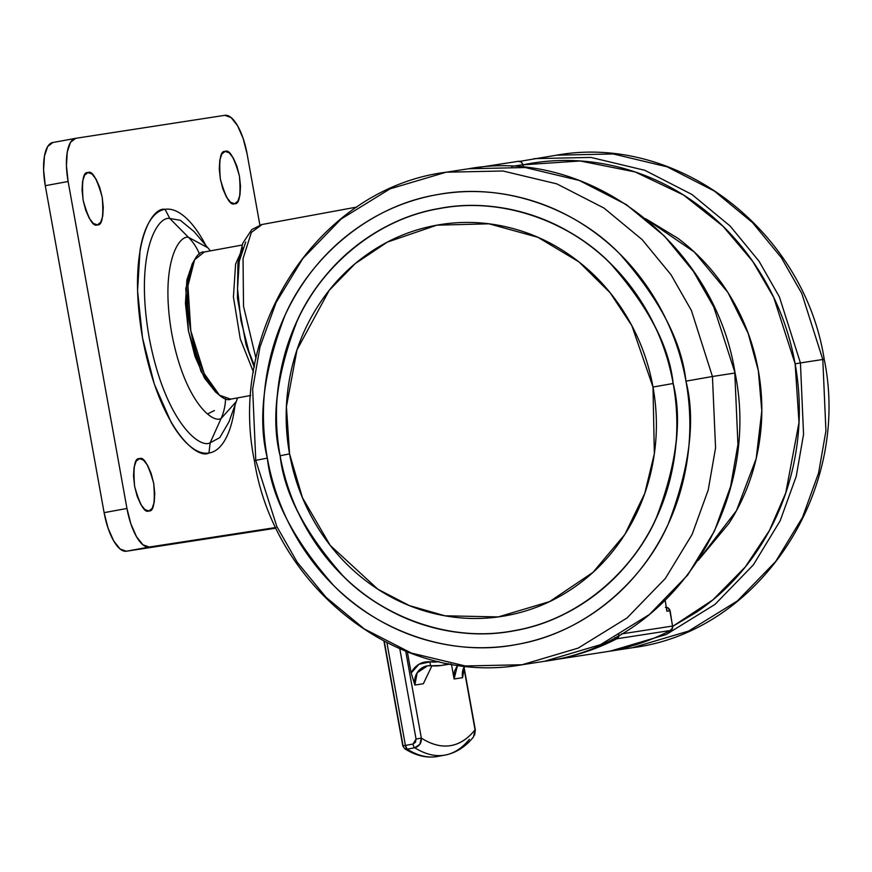 <?xml version="1.0" encoding="UTF-8"?>
<svg xmlns="http://www.w3.org/2000/svg" width="872" height="872" viewBox="0 0 872 872"><rect width="100%" height="100%" fill="white"/><g stroke="black" fill="none" stroke-linecap="round" stroke-linejoin="round"><path stroke-width="1.31" d="M668.715 608.558L667.69 607.73A4.153 3.869 -98.8 0 0 666.448 607.326A4.153 3.869 81.2 0 1 667.69 607.73A3.346 1.221 -100.4 0 1 668.05 607.806L670.121 610.705L666.851 611.196L665.227 600.546M603.773 652.147A249.174 232.137 -98.8 0 0 670.524 630.478A4.153 3.869 -98.8 0 0 671.985 629.148L672.367 628.843A2.954 1.068 -100.4 0 1 671.985 629.148A4.153 3.869 81.2 0 1 670.524 630.478L670.688 630.434C649.586 641.258 627.393 648.485 604.111 652.093L547.431 660.812A249.174 232.137 -98.8 0 0 550.483 660.366A249.174 232.137 -98.8 0 0 616.831 638.762A4.153 3.869 -98.8 0 0 618.292 637.432A2.954 1.068 -100.4 0 1 617.202 636.331L618.292 637.432L618.902 634.315M615 637.53L616.831 638.762L670.524 630.478L671.069 629.224M478.51 167.457L518.317 161.32L521.51 162.159L522.753 164.721L511.526 166.454L522.753 164.721L523.222 167.304L522.753 164.721A4.153 3.869 -98.8 0 0 518.153 161.353A4.153 3.869 81.2 0 1 521.075 162.007A2.976 1.079 -100.4 0 1 521.532 162.17M667.69 607.73L669.838 610.738L672.585 626.042L669.838 610.738A4.153 3.869 -98.8 0 0 667.69 607.73M670.699 630.423A4.153 1.439 -117.2 0 1 670.524 630.478L616.831 638.762A249.174 232.137 81.2 0 1 550.079 660.431M254.515 365.957L248.803 351.318L240.901 320.384L237.544 288.752L239.244 261.24L245.73 242.024M262.167 224.475L251.376 232.41L243.048 258.603L243.517 306.246L256.008 358.501L243.517 306.246L243.048 258.603L251.376 232.41L262.167 224.475M621.409 633.933L672.585 626.042L621.409 633.933M521.51 162.159L522.677 164.775M618.957 635.339A4.153 3.869 81.2 0 1 616.831 638.762A4.153 1.439 -117.2 0 1 615.011 637.53M671.985 629.148A4.153 3.869 -98.8 0 0 672.585 626.042L671.985 629.148M672.519 626.085L670.121 610.705M670.524 630.478A249.174 232.137 81.2 0 1 604.176 652.082M666.808 609.321L666.851 611.196L669.576 610.814M668.824 608.612L669.631 609.365M230.699 399.147L219.493 395.201L204.19 373.587L190.815 330.826L187.949 285.82L194.598 259.791L204.222 252.008C195.84 250.264 181.18 275.214 190.608 329.725C200.778 384.116 223.374 403.322 230.699 399.147L231.254 399.049M221.063 418.549L236.29 401.567L221.063 418.549L210.163 442.791L219.777 437.624L229.009 421.776L219.777 437.624L210.163 442.791L208.942 453.037C196.81 459.936 159.38 428.13 142.55 338.031C126.931 247.746 151.205 206.435 165.091 209.324L169.8 218.48L188.439 237.282A49.835 46.423 81.2 0 1 199.481 254.057A49.835 46.423 -98.8 0 0 188.439 237.282L208.026 247.866L188.439 237.282L169.8 218.48C157.015 215.809 134.68 253.839 149.058 336.941C164.546 419.868 199.001 449.145 210.163 442.791L221.063 418.549C212.038 423.683 184.199 400.03 171.675 333.017C160.056 265.862 178.117 235.135 188.439 237.282C178.117 235.135 160.056 265.862 171.675 333.017C184.199 400.03 212.038 423.683 221.063 418.549A49.835 46.423 -98.8 0 0 225.554 398.657A49.835 46.423 81.2 0 1 221.063 418.549M194.042 231.56L180.33 220.289L169.8 218.48L180.33 220.289L194.042 231.56L210.446 250.864M237.478 397.905L236.29 401.567L237.522 397.894M234.59 203.71C230.35 205.89 225.597 197.661 220.344 179.022C218.785 159.816 220.398 150.605 225.183 151.39C229.423 149.21 234.176 157.44 239.429 176.079C240.988 195.284 239.375 204.495 234.59 203.71L230.579 202.282L226.458 197.083L222.861 188.919L220.344 179.022L219.264 168.895L219.809 160.099L221.88 153.952L225.183 151.39L229.194 152.818L233.304 158.017L236.901 166.181L239.429 176.079L240.509 186.205L239.964 195.001L237.882 201.149L234.677 203.688M97.381 224.867C93.13 227.047 88.377 218.818 83.123 200.179C81.565 180.973 83.178 171.762 87.963 172.558C92.203 170.367 96.956 178.597 102.209 197.236C103.768 216.452 102.155 225.663 97.381 224.867L93.369 223.439L89.249 218.251L85.652 210.076L83.123 200.179L82.044 190.063L82.589 181.256L84.671 175.109L87.963 172.558L91.974 173.975L96.094 179.174L99.691 187.338L102.209 197.236L103.288 207.362L102.743 216.169L100.672 222.316L97.457 224.856M148.85 510.959C144.61 513.15 139.858 504.921 134.604 486.282C133.045 467.065 134.659 457.855 139.444 458.65C143.684 456.47 148.436 464.7 153.69 483.339C155.249 502.545 153.636 511.755 148.85 510.959L144.839 509.531L140.73 504.343L137.133 496.179L134.604 486.282L133.525 476.156L134.07 467.348L136.141 461.201L139.444 458.65L143.455 460.078L147.564 465.267L151.161 473.442L153.69 483.339L154.769 493.454L154.224 502.261L152.142 508.409L148.938 510.948M75.668 138.321L70.523 142.31L67.275 151.924L66.436 165.68L68.114 181.496L126.941 508.463L130.887 523.93L136.512 536.694L142.943 544.804L149.21 547.038L126.375 551.235L120.107 549L113.676 540.891L108.063 528.127L104.106 512.66L45.279 185.692L43.6 169.876L44.45 156.121L47.688 146.518L52.843 142.518A41.529 15.086 79.6 0 0 45.279 185.692L68.114 181.496L126.941 508.463L104.106 512.66A41.529 15.086 79.6 0 0 126.375 551.235L275.53 528.236L126.375 551.235L149.21 547.038A41.529 15.086 -100.4 0 1 126.941 508.463L104.106 512.66L45.279 185.692L68.114 181.496A41.529 15.086 -100.4 0 1 75.668 138.321L224.823 115.322A41.529 15.086 -100.4 0 1 247.092 153.897L243.135 138.43L237.522 125.666L231.091 117.556L224.823 115.322L75.363 138.376M259.878 224.987L247.092 153.897L259.878 224.987M149.21 547.038L275.857 527.505L149.21 547.038M235.102 404.87L233.958 412.489C231.843 424.566 228.628 434.114 224.289 441.134C219.951 448.154 214.839 452.121 208.942 453.037C203.045 453.941 196.81 451.729 190.26 446.377C183.698 441.036 177.299 432.97 171.076 422.19L154.322 384.149L142.55 338.031L137.547 290.877L140.065 249.861C142.18 237.794 145.406 228.246 149.744 221.226C154.082 214.196 159.195 210.228 165.091 209.324C170.988 208.419 177.212 210.632 183.774 215.973C190.336 221.314 196.734 229.38 202.958 240.16L205.738 245.196M208.942 453.037L210.163 442.791C199.001 449.145 164.546 419.868 149.058 336.941C134.68 253.839 157.015 215.809 169.8 218.48L165.091 209.324M192.396 263.584L186.881 279.912L185.442 303.303L188.298 330.194L195.012 356.485L204.56 378.175L215.504 391.964M194.598 259.791L192.069 264.151L185.78 288.73L188.494 331.24L201.116 371.625L215.58 392.029L219.493 395.201M204.222 252.008L242.122 245.043M253.458 372.061L240.269 338.957L233.424 297.003L235.593 264.074L242.907 247.713L235.593 264.074L233.424 297.003L240.269 338.957L253.458 372.061M280.239 455.74C271.029 419.563 276.522 374.96 296.752 321.953C318.738 271.116 371.864 220.115 438.692 208.702C505.204 195.601 572.697 224.42 610.989 264.183C648.376 306.595 669.064 346.38 673.042 383.517L673.173 383.495C669.195 346.326 648.496 306.519 611.076 264.085C572.762 224.3 505.237 195.459 438.671 208.561C371.799 219.984 318.64 271.018 296.644 321.888C276.402 374.938 270.898 419.552 280.119 455.762L289.558 453.865L302.431 497.661L330.237 545.403L377.892 589.232L409.404 605.615L444.949 615.796L498.25 616.918L549.622 601.593L593.014 572.337L624.886 534.394L644.746 493.432L654.338 453.8L652.997 387.048L673.042 383.517C682.253 419.705 676.748 464.296 656.529 517.303C634.543 568.141 581.417 619.142 514.589 630.565C448.077 643.656 380.584 614.836 342.293 575.073C304.906 532.661 284.218 492.887 280.239 455.74C271.029 419.563 276.522 374.96 296.752 321.953C318.738 271.116 371.864 220.115 438.692 208.702C505.204 195.601 572.697 224.42 610.989 264.183C648.376 306.595 669.064 346.38 673.042 383.517L652.997 387.048C657.652 412.925 657.521 438.671 652.594 464.275C647.678 489.879 638.348 513.401 624.603 534.83C610.858 556.271 593.745 573.983 573.264 587.979C552.783 601.974 530.492 611.185 506.392 615.621C482.292 620.047 458.225 619.36 434.18 613.55C410.134 607.74 387.953 597.255 367.613 582.082C347.285 566.92 330.357 548.226 316.83 526.012C303.314 503.798 294.224 479.742 289.558 453.865C284.904 427.988 285.035 402.243 289.962 376.639C294.878 351.035 304.208 327.512 317.953 306.083C331.698 284.643 348.811 266.93 369.292 252.935C389.773 238.939 412.064 229.728 436.163 225.292C460.263 220.867 484.331 221.553 508.376 227.363C532.421 233.173 554.603 243.659 574.942 258.831C595.271 273.993 612.198 292.687 625.725 314.901C639.241 337.115 648.332 361.172 652.997 387.048L631.84 325.67L610.138 292.763L578.899 261.862L537.861 237.271L488.985 223.81L436.785 225.183L387.321 242.122L355.253 263.584L329.3 290.223L296.992 349.879L286.419 406.625L289.558 453.865L280.119 455.762C284.098 492.931 304.797 532.738 342.216 575.182C380.53 614.956 448.055 643.798 514.622 630.696C581.493 619.273 634.653 568.239 656.649 517.369C676.89 464.318 682.394 419.705 673.173 383.495L673.042 383.517C682.253 419.705 676.748 464.296 656.529 517.303C634.543 568.141 581.417 619.142 514.589 630.565C448.077 643.656 380.584 614.836 342.293 575.073C304.906 532.661 284.218 492.887 280.239 455.74M468.504 168.765L525.271 167.533L579.182 180.417L626.303 204.593L664.497 236.149L693.382 271.301L713.776 307.02L735.085 373.009L713.776 307.02L693.382 271.301L664.497 236.149L626.303 204.593L579.182 180.417L525.271 167.533L468.504 168.765C588.622 146.987 714.942 243.942 735.085 373.009C762.422 505.738 670.132 645.574 544.455 661.292L600.546 644.659L649.4 614.509L687.725 575.019L714.506 530.961L730.605 486.489L737.93 444.458L734.802 373.053L712.435 376.497L734.802 373.053L737.93 444.458L730.605 486.489L714.506 530.961L687.725 575.019L649.4 614.509L600.546 644.659L544.455 661.292L522.077 664.747L578.169 648.103L627.023 617.965L665.347 578.463L692.128 534.405L708.238 489.933L715.563 447.903L712.435 376.497L691.398 310.476L671.015 274.745L642.13 239.604L603.936 208.037L556.805 183.872L502.904 170.988L446.126 172.209L502.904 170.988L556.805 183.872L603.936 208.037L642.13 239.604L671.015 274.745L691.398 310.476L712.435 376.497L685.948 381.151L712.435 376.497L715.563 447.903L708.238 489.933L692.128 534.405L665.347 578.463L627.023 617.965L578.169 648.103L522.077 664.747L465.31 665.968L411.399 653.084L364.278 628.919L326.074 597.353L297.199 562.211L276.805 526.481L255.779 460.46L252.651 389.054L259.976 347.023L276.075 302.551L302.857 258.494L341.181 218.992L390.035 188.853L446.126 172.209L468.504 168.765M267.344 458.105C257.523 419.552 263.388 372.028 284.937 315.544C308.372 261.36 364.987 207.013 436.196 194.838C507.09 180.886 579.019 211.602 619.818 253.97C659.668 299.172 681.708 341.562 685.948 381.151C695.769 419.705 689.905 467.228 668.355 523.712C644.92 577.896 588.306 632.244 517.096 644.419C446.202 658.371 374.273 627.655 333.475 585.286C293.624 540.084 271.584 497.694 267.344 458.105L254.373 460.634L267.344 458.105C261.982 428.305 262.134 398.646 267.802 369.161C273.47 339.666 284.218 312.579 300.044 287.891C315.882 263.202 335.589 242.798 359.188 226.676C382.775 210.555 408.445 199.939 436.196 194.838C463.959 189.736 491.677 190.532 519.374 197.225C547.071 203.917 572.632 215.994 596.045 233.467C619.458 250.94 638.958 272.467 654.534 298.05C670.11 323.643 680.585 351.34 685.948 381.151C691.311 410.952 691.158 440.611 685.49 470.095C679.822 499.591 669.075 526.677 653.248 551.366C637.41 576.054 617.703 596.459 594.105 612.58C570.517 628.701 544.847 639.318 517.096 644.419C489.334 649.52 461.615 648.724 433.918 642.032C406.221 635.339 380.672 623.262 357.248 605.789C333.834 588.317 314.334 566.789 298.758 541.207C283.182 515.614 272.707 487.917 267.344 458.105M255.779 460.46L254.373 460.634C274.386 589.341 400.913 686.613 522.077 664.747M280.119 455.762C285.155 483.753 294.987 509.76 309.615 533.784C324.242 557.808 342.543 578.027 364.54 594.432C386.525 610.836 410.527 622.172 436.523 628.461C462.531 634.74 488.56 635.492 514.622 630.696C540.684 625.911 564.794 615.937 586.943 600.808C609.092 585.668 627.6 566.506 642.468 543.332C657.335 520.148 667.429 494.707 672.748 467.021C678.067 439.325 678.209 411.486 673.173 383.495C668.137 355.503 658.306 329.496 643.678 305.473C629.05 281.449 610.749 261.229 588.753 244.825C566.767 228.431 542.776 217.084 516.769 210.795C490.762 204.517 464.732 203.765 438.671 208.561C412.609 213.346 388.498 223.319 366.349 238.448C344.2 253.589 325.692 272.751 310.824 295.924C295.957 319.108 285.863 344.549 280.544 372.235C275.225 399.932 275.083 427.771 280.119 455.762M645.738 218.807L694.341 252.063L727.935 292.512L748.154 333.311L758.335 370.622C753.517 343.884 744.132 319.043 730.158 296.099C716.184 273.143 698.701 253.839 677.697 238.165L645.618 218.698M672.912 626.26L696.619 612.122C721.918 594.835 743.064 572.937 760.046 546.461C777.039 519.974 788.571 490.914 794.643 459.282C800.725 427.64 800.888 395.834 795.133 363.853C789.378 331.883 778.151 302.17 761.441 274.724C744.732 247.277 723.814 224.18 698.69 205.443C673.566 186.695 646.152 173.735 616.449 166.563C586.736 159.38 556.99 158.53 527.222 164.001L523.058 164.808L580.163 160.982L635.11 171.948L683.528 195.023L722.932 226.186L752.721 261.371L773.693 297.341L795.133 363.853L800.431 362.926L779.394 296.905L759.011 261.175L730.126 226.033L691.932 194.467L644.811 170.302L590.9 157.418L534.122 158.639L590.9 157.418L644.811 170.302L691.932 194.467L730.126 226.033L759.011 261.175L779.394 296.905L800.431 362.926L822.797 359.482L801.771 293.45L781.377 257.731L752.503 222.578L714.299 191.023L667.178 166.846L613.267 153.963L556.5 155.194L613.267 153.963L667.178 166.846L714.299 191.023L752.503 222.578L781.377 257.731L801.771 293.45L822.797 359.482L824.204 359.308L822.797 359.482L825.926 430.888L818.601 472.918L802.502 517.39L775.72 561.448L737.396 600.939L688.542 631.088L632.451 647.722L688.542 631.088L737.396 600.939L775.72 561.448L802.502 517.39L818.601 472.918L825.926 430.888L822.797 359.482L800.431 362.926L803.559 434.332L796.234 476.363L780.135 520.835L753.343 564.893L715.018 604.394L666.164 634.533L610.073 651.177L666.164 634.533L715.018 604.394L753.343 564.893L780.135 520.835L796.234 476.363L803.559 434.332L800.431 362.926L795.133 363.853L799.003 422.506L785.748 492.953L769.475 530.427L745.32 566.931L712.914 599.849L672.901 626.227M610.073 651.177L632.451 647.722C759.207 631.742 851.53 491.579 824.214 359.297C804.191 230.6 677.664 133.318 556.5 155.194L519.777 161.353M698.308 560.304L729.003 523.298C743.206 501.16 752.841 476.853 757.921 450.41C763.011 423.956 763.142 397.36 758.335 370.622L761.801 410.952L756.177 458.618L736.437 510.709L698.385 560.184M436.316 756.678A4.153 3.869 -98.8 0 0 436.545 756.645A249.174 90.514 -100.4 0 1 407.148 749.157A4.153 3.673 122 0 1 404.684 748.71M411.17 673.01L418.985 664.246L430.158 661.848A20.765 19.348 -98.8 0 0 411.17 673.01L407.366 651.907L411.17 673.01L414.865 685.043L423.367 683.735L414.865 685.043L417.176 672.781L427.553 665.827L431.204 665.75A4.153 1.461 -83.7 0 1 430.158 661.848L438.943 661.641M457.767 664.867L454.367 671.429L454.094 678.994L451.423 664.137L454.094 678.994L462.596 677.686L454.094 678.994L457.571 665.107M469.354 739.336A249.174 90.514 -100.4 0 1 445.091 755.087C456.111 752.874 465.594 746.792 473.572 736.84L475.044 729.82L463.882 667.799L475.044 729.82C467.719 738.976 459.479 744.252 450.301 745.669C441.123 747.086 431.477 744.557 421.35 738.104L405.72 651.253L421.35 738.104L419.846 744.328L414.756 747.762L407.148 749.157A249.174 90.514 79.6 0 0 436.545 756.645A249.174 90.514 79.6 0 0 437.472 756.482A249.174 90.514 -100.4 0 1 436.545 756.645A4.153 3.869 81.2 0 1 436.436 756.656C426.048 758.149 415.464 755.501 404.695 748.721L407.148 749.157L405.404 745.429L386.939 642.773L405.404 745.429L402.81 745.931L405.404 745.429A4.153 1.504 79.6 0 0 407.148 749.157L414.756 747.762A249.174 90.514 79.6 0 0 445.091 755.087A249.174 90.514 -100.4 0 1 414.756 747.762A4.153 1.504 -100.4 0 1 413.012 744.034L405.404 745.429L413.012 744.034A4.153 1.504 79.6 0 0 414.756 747.762C419.367 746.312 421.568 743.097 421.35 738.104L416.053 739.031L415.508 742.236L413.012 744.034L416.053 739.031L421.35 738.104A240.868 87.494 -100.4 0 0 475.044 729.82L473.463 736.927M384.29 641.421L403.082 745.865M399.812 648.812L416.053 739.031L399.812 648.812M448.219 663.57A41.529 38.695 81.2 0 1 440.992 665.51A41.529 38.695 81.2 0 1 431.346 665.739A4.153 1.461 -83.7 0 1 431.193 665.75A4.153 1.461 96.3 0 0 431.346 665.739A41.529 38.695 -98.8 0 0 440.992 665.51A41.529 38.695 -98.8 0 0 448.219 663.57M449.483 664.202A41.529 38.695 -98.8 0 0 450.606 664.006M431.902 665.816L423.356 683.703M448.012 664.431L450.682 664.017M462.596 677.686A16.612 15.478 -98.8 0 1 464.558 665.979L462.596 677.686L462.585 674.645L464.743 666.001M414.865 685.043A16.612 15.478 81.2 0 1 427.182 665.881A16.612 15.478 81.2 0 1 430.997 665.707M438.889 661.63A37.376 34.826 81.2 0 1 430.158 661.848A4.153 1.461 96.3 0 0 431.193 665.75L440.807 665.543L449.309 664.224M665.401 607.326L668.05 607.806M672.868 625.998L672.367 628.843L670.688 630.434M254.264 367.319L246.057 344.713L237.424 298.05L237.925 263.311L242.787 243.288L251.779 229.576L261.829 224.529L356.899 207.046M523.037 164.688L523.516 167.337M214.414 410.548L207.569 413.928M230.971 399.103L250.787 395.463M236.29 401.567L229.009 421.776M75.515 138.354L52.68 142.55M446.126 172.209C319.392 188.189 227.047 328.341 254.362 460.634M445.091 755.087L436.447 756.656M464.078 667.32L475.316 729.788L474.651 735.031M383.974 641.247L402.81 745.931L404.695 748.721"/></g></svg>

